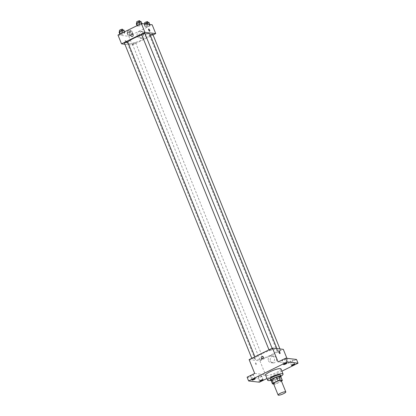 <?xml version="1.0" encoding="UTF-8"?>
<svg xmlns="http://www.w3.org/2000/svg" width="416" height="416" viewBox="0 0 416 416"><rect width="100%" height="100%" fill="white"/><g stroke="black" fill="none" stroke-linecap="round" stroke-linejoin="round"><path stroke-width="0.31" stroke-dasharray="2.08 1.56" d="M281.242 380.598A4.155 0.832 -22 0 1 278.372 382.637A4.155 0.832 -22 0 1 273.879 383.88A4.155 0.832 -22 0 1 273.536 383.708M280.8 376.641A5.361 1.071 -22 0 1 280.082 377.369L275.158 379.792L276.682 383.562L281.486 381.202M273.666 384.03L274.726 384.15A5.361 1.071 -22 0 0 276.682 383.562M270.925 380.12L273.198 380.38L274.726 384.15M275.158 379.792A5.361 1.071 -22 0 1 273.198 380.38M271.154 380.676A5.538 1.108 158 0 0 276.281 379.402A5.538 1.108 158 0 0 280.847 376.756M280.493 375.045A5.538 1.108 -22 0 1 276.661 377.764A5.538 1.108 -22 0 1 270.676 379.423A5.538 1.108 -22 0 1 270.223 379.194M280.082 377.369L281.606 381.144M280.956 376.194A8.31 1.659 -22 0 1 270.686 380.344M281.029 368.976A8.31 1.659 -22 0 1 275.283 373.058A8.31 1.659 -22 0 1 266.308 375.539A8.31 1.659 -22 0 1 265.621 375.201M266.952 378.498L281.902 371.145M251.363 375.549A1.732 0.343 158 0 0 250.432 376.272A1.732 0.343 158 0 0 252.715 375.7A1.732 0.343 158 0 0 253.64 374.977A1.732 0.343 158 0 0 251.363 375.549M259.308 376.459A1.732 0.343 158 0 0 258.378 377.187A1.732 0.343 158 0 0 260.655 376.615A1.732 0.343 158 0 0 261.586 375.887A1.732 0.343 158 0 0 259.308 376.459M254.706 373.448L265.502 374.686L257.899 378.425L259.423 382.2M247.104 377.187L257.899 378.425M249.116 359.611L259.912 360.849L265.502 374.686M259.912 360.849L283.301 349.341M286.936 358.342L288.891 363.178L296.494 359.44M270.452 360.942A3.474 3.193 -83.5 0 0 272.99 362.95A3.474 3.193 -83.5 0 0 276.557 359.861A3.474 3.193 -83.5 0 0 273.78 356.049A3.474 3.193 -83.5 0 0 270.821 357.474A3.474 3.193 -83.5 0 0 270.452 360.942M290.883 360.927A1.732 0.343 158 0 0 289.952 361.65A1.732 0.343 158 0 0 292.235 361.083A1.732 0.343 158 0 0 293.166 360.355A1.732 0.343 158 0 0 290.883 360.927M282.937 360.017A1.732 0.343 158 0 0 282.012 360.74A1.732 0.343 158 0 0 284.289 360.168A1.732 0.343 158 0 0 285.22 359.445A1.732 0.343 158 0 0 282.937 360.017M288.891 363.178L278.096 361.941M255.965 359.518A12.132 2.423 -22 0 1 254.961 359.018A12.132 2.423 -22 0 1 265.299 352.232A12.132 2.423 -22 0 1 277.456 349.934A12.132 2.423 -22 0 1 269.069 355.893A12.132 2.423 -22 0 1 255.965 359.518M277.326 351.416A1.732 0.343 -22 0 1 277.181 351.348A1.732 0.343 -22 0 1 278.658 350.376A1.732 0.343 -22 0 1 280.394 350.048A1.732 0.343 -22 0 1 279.193 350.901A1.732 0.343 -22 0 1 277.326 351.416M252.164 358.972A1.732 0.343 -22 0 1 252.023 358.904A1.732 0.343 -22 0 1 253.5 357.932A1.732 0.343 -22 0 1 255.232 357.604A1.732 0.343 -22 0 1 254.036 358.457A1.732 0.343 -22 0 1 252.164 358.972M269.381 350.506A1.732 0.343 -22 0 1 269.235 350.433A1.732 0.343 -22 0 1 270.712 349.466A1.732 0.343 -22 0 1 272.449 349.138A1.732 0.343 -22 0 1 271.253 349.986A1.732 0.343 -22 0 1 269.381 350.506M263.032 358.446A1.732 0.343 158 0 0 261.165 358.966A1.732 0.343 158 0 0 259.969 359.814A1.732 0.343 158 0 0 261.7 359.486A1.732 0.343 158 0 0 263.177 358.519A1.732 0.343 158 0 0 263.032 358.446M255.59 362.903A1.212 0.411 63.8 0 0 255.502 362.918A1.212 0.411 63.8 0 0 255.668 364.182A1.212 0.411 63.8 0 0 256.573 365.092A1.212 0.411 63.8 0 0 256.459 363.938A1.212 0.411 63.8 0 0 255.59 362.903M255.596 362.903A1.212 0.411 63.8 0 0 255.502 362.913A1.212 0.411 63.8 0 0 255.668 364.182A1.212 0.411 63.8 0 0 256.573 365.092A1.212 0.411 63.8 0 0 256.459 363.938A1.212 0.411 63.8 0 0 255.596 362.903M279.963 353.584L279.963 353.584A1.212 0.411 -116.2 0 1 279.869 353.6A1.212 0.411 -116.2 0 1 279.006 352.56A1.212 0.411 -116.2 0 1 278.892 351.411L278.892 351.411M268.445 360.708A3.474 3.193 -83.5 0 0 270.982 362.721A3.474 3.193 -83.5 0 0 274.55 359.632A3.474 3.193 -83.5 0 0 271.773 355.815A3.474 3.193 -83.5 0 0 268.814 357.24A3.474 3.193 -83.5 0 0 268.445 360.708M262.475 356.429L262.475 356.429A1.212 1.113 96.5 0 1 263.442 357.76A1.212 1.113 96.5 0 1 262.2 358.836L262.194 358.836M149.88 34.174A12.132 2.423 -22 0 1 141.497 40.134A12.132 2.423 -22 0 1 128.388 43.758A12.132 2.423 -22 0 1 127.384 43.264A12.132 2.423 -22 0 1 127.79 42.177M141.794 35.001A12.132 2.423 -22 0 1 145.158 34.081M135.46 42.687A1.732 0.343 158 0 0 133.588 43.207A1.732 0.343 158 0 0 132.392 44.054A1.732 0.343 158 0 0 134.129 43.727A1.732 0.343 158 0 0 135.6 42.76A1.732 0.343 158 0 0 135.46 42.687M144.872 33.379A1.732 0.343 -22 0 1 143.676 34.232A1.732 0.343 -22 0 1 141.804 34.746A1.732 0.343 -22 0 1 141.664 34.679M127.66 41.85A1.732 0.343 -22 0 1 126.464 42.697A1.732 0.343 -22 0 1 124.592 43.217A1.732 0.343 -22 0 1 124.446 43.144M152.818 34.294A1.732 0.343 -22 0 1 151.622 35.142A1.732 0.343 -22 0 1 149.75 35.662A1.732 0.343 -22 0 1 149.609 35.589A1.732 0.343 -22 0 1 150.223 35.027M124.888 44.236L132.335 45.089L153.062 34.897M149.781 25.662L150.02 24.97L147.893 25.444L145.527 26.608L145.293 27.295L147.42 26.822L149.781 25.662L150.02 24.97L147.893 25.444L145.527 26.608L145.293 27.295L147.42 26.822L149.781 25.662L148.767 23.145L149.001 22.454M124.623 33.218L124.857 32.526L122.73 32.999L120.37 34.164L120.13 34.856L122.257 34.382L124.623 33.218L124.857 32.526L122.73 32.999L120.37 34.164L120.13 34.856L122.257 34.382L124.623 33.218L123.604 30.701L123.843 30.014M117.983 35.048L128.778 36.286L152.168 24.778M141.835 24.752L142.074 24.06L139.948 24.534L137.582 25.693L137.348 26.385L139.474 25.912L141.835 24.752L142.074 24.06L139.948 24.534L137.582 25.693L137.348 26.385L139.474 25.912L141.835 24.752L140.821 22.235L141.055 21.544M132.564 34.128L132.803 33.441L130.676 33.914L128.315 35.074L128.076 35.766L130.203 35.292L132.564 34.128L132.803 33.441L130.676 33.914L128.315 35.074L128.076 35.766L130.203 35.292L132.564 34.128L131.55 31.616L131.789 30.924L129.662 31.398L127.296 32.557L127.062 33.249L129.189 32.776L131.55 31.616M128.778 36.286L132.335 45.089M139.318 36.379A3.474 3.193 -83.5 0 0 141.856 38.386A3.474 3.193 -83.5 0 0 145.423 35.298A3.474 3.193 -83.5 0 0 142.646 31.486A3.474 3.193 -83.5 0 0 139.693 32.911A3.474 3.193 -83.5 0 0 139.318 36.379M125.351 40.544A1.212 0.411 63.8 0 0 125.263 40.555A1.212 0.411 63.8 0 0 125.429 41.824A1.212 0.411 63.8 0 0 126.329 42.728A1.212 0.411 63.8 0 0 126.22 41.579A1.212 0.411 63.8 0 0 125.351 40.544A1.212 0.411 63.8 0 0 125.263 40.555A1.212 0.411 63.8 0 0 125.429 41.824A1.212 0.411 63.8 0 0 126.329 42.728A1.212 0.411 63.8 0 0 126.22 41.579A1.212 0.411 63.8 0 0 125.351 40.544M149.718 31.226L149.718 31.226A1.212 0.411 -116.2 0 1 149.63 31.236A1.212 0.411 -116.2 0 1 148.762 30.202A1.212 0.411 -116.2 0 1 148.647 29.052L148.652 29.052M137.311 36.145A3.474 3.193 -83.5 0 0 139.849 38.152A3.474 3.193 -83.5 0 0 143.416 35.069A3.474 3.193 -83.5 0 0 140.639 31.252A3.474 3.193 -83.5 0 0 137.68 32.677A3.474 3.193 -83.5 0 0 137.311 36.145M132.231 34.065L132.231 34.065A1.212 1.113 96.5 0 1 133.203 35.396A1.212 1.113 96.5 0 1 131.955 36.473L131.955 36.473M127.962 32.807A1.732 0.343 -22 0 1 127.821 32.734A1.732 0.343 -22 0 1 129.293 31.767A1.732 0.343 -22 0 1 131.03 31.439A1.732 0.343 -22 0 1 129.834 32.287A1.732 0.343 -22 0 1 127.962 32.807M131.789 30.924L132.803 33.441M129.662 31.398L130.676 33.914M127.296 32.557L128.315 35.074M127.062 33.249L128.076 35.766M129.189 32.776L130.203 35.292M127.452 31.548A1.732 0.343 -22 0 1 127.312 31.476A1.732 0.343 -22 0 1 128.783 30.508A1.732 0.343 -22 0 1 130.52 30.181A1.732 0.343 -22 0 1 129.324 31.028A1.732 0.343 -22 0 1 127.452 31.548M144.825 23.936L144.274 24.778L146.401 24.31L148.767 23.145M145.179 24.336A1.732 0.343 -22 0 1 145.033 24.268A1.732 0.343 -22 0 1 146.51 23.296A1.732 0.343 -22 0 1 148.242 22.968A1.732 0.343 -22 0 1 147.046 23.821A1.732 0.343 -22 0 1 145.179 24.336M149.833 24.513L150.02 24.97M147.404 24.232L147.893 25.444M144.513 24.092L145.527 26.608M144.274 24.778L145.293 27.295M146.401 24.31L147.42 26.822M147.737 21.71A1.732 0.343 -22 0 1 146.541 22.563A1.732 0.343 -22 0 1 144.669 23.078A1.732 0.343 -22 0 1 144.524 23.01M119.116 32.339L121.243 31.866L123.604 30.701M120.016 31.892A1.732 0.343 -22 0 1 119.876 31.824A1.732 0.343 -22 0 1 121.347 30.857A1.732 0.343 -22 0 1 123.084 30.524A1.732 0.343 -22 0 1 121.888 31.377A1.732 0.343 -22 0 1 120.016 31.892M124.566 31.808L124.857 32.526M119.839 34.133L120.13 34.856M121.243 31.866L122.257 34.382M122.574 29.271A1.732 0.343 -22 0 1 121.378 30.118A1.732 0.343 -22 0 1 119.506 30.638A1.732 0.343 -22 0 1 119.366 30.566M136.328 23.868L138.455 23.395L140.821 22.235M137.233 23.426A1.732 0.343 -22 0 1 137.088 23.353A1.732 0.343 -22 0 1 138.564 22.386A1.732 0.343 -22 0 1 140.301 22.058A1.732 0.343 -22 0 1 139.1 22.906A1.732 0.343 -22 0 1 137.233 23.426M141.887 23.598L142.074 24.06M137.056 25.662L137.348 26.385M138.455 23.395L139.474 25.912M139.792 20.8A1.732 0.343 -22 0 1 138.596 21.653A1.732 0.343 -22 0 1 136.724 22.168A1.732 0.343 -22 0 1 136.583 22.095M286.744 363.215L285.22 359.445M283.535 364.515L282.012 360.74M255.169 378.752L253.64 374.977M251.956 380.047L250.432 376.272M263.11 379.662L261.586 375.887M259.901 380.957L258.378 377.187M294.689 364.13L293.166 360.355M291.481 365.425L289.952 361.65M270.982 362.721L272.99 362.95M271.773 355.815L273.78 356.049M127.384 43.264L254.961 359.018M276.921 348.608L277.456 349.934M263.177 358.519L135.6 42.76M259.969 359.814L132.392 44.054M268.996 349.83L269.235 350.433M272.111 348.301L272.449 349.138M251.779 358.301L252.023 358.904M254.894 356.767L255.232 357.604M149.609 35.589L277.181 351.348M279.952 348.956L280.394 350.048M139.849 38.152L141.856 38.386M140.639 31.252L142.646 31.486M127.312 31.476L127.821 32.734M130.52 30.181L131.03 31.439M144.888 23.904L145.033 24.268M148.117 22.651L148.242 22.968M119.73 31.465L119.876 31.824M122.954 30.212L123.084 30.524M136.942 22.994L137.088 23.353M140.171 21.741L140.301 22.058"/><path stroke-width="0.62" d="M278.455 395.2A4.155 0.832 -22 0 1 278.112 395.028A4.155 0.832 -22 0 1 281.653 392.704A4.155 0.832 -22 0 1 285.813 391.919A4.155 0.832 -22 0 1 282.942 393.957A4.155 0.832 -22 0 1 278.455 395.2M278.112 395.028L273.536 383.708A4.155 0.832 -22 0 1 277.077 381.384A4.155 0.832 -22 0 1 281.242 380.598L285.813 391.919M281.486 381.202L281.606 381.144A5.361 1.071 -22 0 0 282.324 380.411L280.056 380.151A5.361 1.071 -22 0 0 278.096 380.739L273.172 383.162A5.361 1.071 -22 0 0 272.454 383.89L273.666 384.03M278.096 380.739L276.572 376.964L271.648 379.387L273.172 383.162M271.648 379.387A5.361 1.071 -22 0 0 270.925 380.12L272.454 383.89M276.572 376.964A5.361 1.071 -22 0 1 278.528 376.376L280.056 380.151M282.324 380.411L280.8 376.641L278.528 376.376M280.847 376.756A5.538 1.108 158 0 0 280.998 376.303A5.538 1.108 158 0 0 273.707 378.128A5.538 1.108 158 0 0 270.728 380.453A5.538 1.108 158 0 0 271.154 380.676M270.728 380.453L270.223 379.194A5.538 1.108 -22 0 1 273.198 376.87A5.538 1.108 -22 0 1 280.493 375.045L280.998 376.303M270.686 380.344A8.31 1.659 -22 0 1 268.341 380.572A8.31 1.659 -22 0 1 267.654 380.234A8.31 1.659 -22 0 1 274.737 375.58A8.31 1.659 -22 0 1 283.057 374.01A8.31 1.659 -22 0 1 280.956 376.194M267.654 380.234L265.621 375.201A8.31 1.659 -22 0 1 272.704 370.552A8.31 1.659 -22 0 1 281.029 368.976L283.057 374.01M293.758 364.853A1.732 0.343 -22 0 1 291.481 365.425A1.732 0.343 -22 0 1 292.952 364.458A1.732 0.343 -22 0 1 294.689 364.13A1.732 0.343 -22 0 1 293.758 364.853M262.184 380.39A1.732 0.343 -22 0 1 259.901 380.957A1.732 0.343 -22 0 1 261.378 379.99A1.732 0.343 -22 0 1 263.11 379.662A1.732 0.343 -22 0 1 262.184 380.39M254.238 379.475A1.732 0.343 -22 0 1 251.956 380.047A1.732 0.343 -22 0 1 253.432 379.08A1.732 0.343 -22 0 1 255.169 378.752A1.732 0.343 -22 0 1 254.238 379.475M285.813 363.943A1.732 0.343 -22 0 1 283.535 364.515A1.732 0.343 -22 0 1 285.012 363.548A1.732 0.343 -22 0 1 286.744 363.215A1.732 0.343 -22 0 1 285.813 363.943M281.902 371.145L298.017 363.215L287.222 361.977L248.628 380.962L259.423 382.2L266.952 378.498M286.936 358.342L283.301 349.341L272.506 348.104L249.116 359.611L254.706 373.448L247.104 377.187L248.628 380.962M298.017 363.215L296.494 359.44L285.698 358.202L287.222 361.977M285.698 358.202L278.096 361.941L272.506 348.104M262.2 358.836A1.212 1.113 96.5 0 1 261.44 356.923A1.212 1.113 96.5 0 1 263.442 357.76A1.212 1.113 96.5 0 1 261.31 358.134A1.212 1.113 96.5 0 1 262.475 356.429M279.874 353.6A1.212 0.411 -116.2 0 1 279.006 352.56A1.212 0.411 -116.2 0 1 278.892 351.411A1.212 0.411 -116.2 0 1 279.796 352.316A1.212 0.411 -116.2 0 1 279.963 353.584A1.212 0.411 -116.2 0 1 279.874 353.6M278.892 351.411A1.212 0.411 -116.2 0 1 279.791 352.316A1.212 0.411 -116.2 0 1 279.963 353.584M127.79 42.177A12.132 2.423 -22 0 1 141.794 35.001M145.158 34.081A12.132 2.423 -22 0 1 149.88 34.174L276.921 348.608M268.996 349.83L141.664 34.679A1.732 0.343 -22 0 1 143.14 33.706A1.732 0.343 -22 0 1 144.872 33.379L272.111 348.301M251.779 358.301L124.446 43.144A1.732 0.343 -22 0 1 125.923 42.177A1.732 0.343 -22 0 1 127.66 41.85L254.894 356.767M150.223 35.027A1.732 0.343 -22 0 1 151.861 34.351A1.732 0.343 -22 0 1 152.818 34.294L279.952 348.956M153.062 34.897L155.724 33.587L144.929 32.344L121.54 43.852L124.888 44.236M155.724 33.587L152.168 24.778L141.372 23.54L144.929 32.344M141.372 23.54L117.983 35.048L121.54 43.852M131.955 36.473A1.212 1.113 96.5 0 1 131.201 34.564A1.212 1.113 96.5 0 1 133.198 35.396A1.212 1.113 96.5 0 1 131.071 35.776A1.212 1.113 96.5 0 1 132.231 34.065M149.63 31.236A1.212 0.411 -116.2 0 1 148.762 30.202A1.212 0.411 -116.2 0 1 148.652 29.052A1.212 0.411 -116.2 0 1 149.552 29.957A1.212 0.411 -116.2 0 1 149.718 31.226A1.212 0.411 -116.2 0 1 149.63 31.236M148.647 29.052A1.212 0.411 -116.2 0 1 149.552 29.957A1.212 0.411 -116.2 0 1 149.718 31.226M149.833 24.513L149.001 22.454L146.874 22.927L144.825 23.936M146.874 22.927L147.404 24.232M144.888 23.904L144.524 23.01A1.732 0.343 -22 0 1 146 22.038A1.732 0.343 -22 0 1 147.737 21.71L148.117 22.651M124.566 31.808L123.843 30.014L121.716 30.488L119.35 31.647L119.116 32.339L119.839 34.133M121.716 30.488L122.632 32.76M119.35 31.647L120.271 33.92M119.73 31.465L119.366 30.566A1.732 0.343 -22 0 1 120.843 29.598A1.732 0.343 -22 0 1 122.574 29.271L122.954 30.212M141.887 23.598L141.055 21.544L138.928 22.017L136.568 23.182L136.328 23.868L137.056 25.662M138.928 22.017L139.849 24.289M136.568 23.182L137.488 25.454M136.942 22.994L136.583 22.095A1.732 0.343 -22 0 1 138.055 21.128A1.732 0.343 -22 0 1 139.792 20.8L140.171 21.741"/></g></svg>
